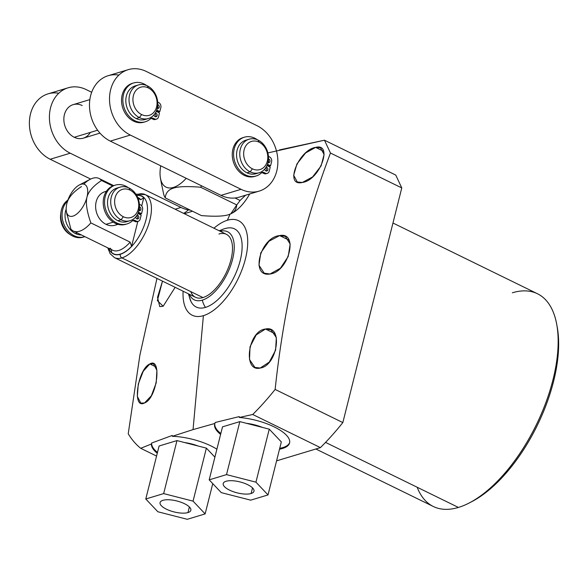 <?xml version="1.0" encoding="UTF-8"?>
<svg xmlns="http://www.w3.org/2000/svg" width="588" height="588" viewBox="0 0 588 588"><rect width="100%" height="100%" fill="white"/><g stroke="black" fill="none" stroke-linecap="round" stroke-linejoin="round"><path stroke-width="0.88" d="M239.838 421.618L222.507 426.844L209.188 479.852L221.272 492.626L250.686 500.16L268.018 494.927L255.934 482.16L226.52 474.619L209.188 479.852L226.52 474.619L239.838 421.618L222.507 426.844L209.188 479.852L221.272 492.626L250.686 500.16L268.018 494.927L281.329 441.926L269.253 429.152L239.838 421.618L226.52 474.619L255.934 482.16L268.018 494.927L281.329 441.926L269.253 429.152L255.934 482.16L269.253 429.152L239.838 421.618M251.12 493.516A15.861 5.652 14.1 0 1 229.548 490.127A15.861 5.652 14.1 0 1 226.086 481.263A15.861 5.652 14.1 0 1 247.658 484.659A15.861 5.652 14.1 0 1 251.12 493.516L252.524 487.908L251.12 493.516A15.861 5.652 -165.9 0 0 253.987 491.259A15.861 5.652 -165.9 0 0 244.013 483.13A15.861 5.652 -165.9 0 0 226.086 481.263A15.861 5.652 -165.9 0 0 223.219 483.527A15.861 5.652 -165.9 0 0 233.193 491.649A15.861 5.652 -165.9 0 0 251.12 493.516M214.899 457.133L206.381 448.13L176.966 440.596L159.098 445.991L145.78 498.991L157.863 511.766L187.278 519.3L205.146 513.905L193.062 501.138L163.655 493.597L145.78 498.991L159.098 445.991L176.966 440.596L163.655 493.597L193.062 501.138L205.146 513.905L187.278 519.3L157.863 511.766L145.78 498.991L163.655 493.597L176.966 440.596L206.381 448.13L193.062 501.138L206.381 448.13L214.899 457.133M187.976 512.574A15.861 5.652 14.1 0 1 166.411 509.186A15.861 5.652 14.1 0 1 162.95 500.322A15.861 5.652 14.1 0 1 184.514 503.718A15.861 5.652 14.1 0 1 187.976 512.574L189.387 506.966L187.976 512.574A15.861 5.652 -165.9 0 0 190.85 510.318A15.861 5.652 -165.9 0 0 180.876 502.189A15.861 5.652 -165.9 0 0 162.95 500.322A15.861 5.652 -165.9 0 0 160.076 502.586A15.861 5.652 -165.9 0 0 170.057 510.707A15.861 5.652 -165.9 0 0 187.976 512.574M212.753 483.623L205.146 513.905L212.753 483.623M267.863 152.917L324.466 140.194L330.471 153.034L401.773 187.932L395.768 175.092L324.466 140.194L330.471 153.034C302.401 227.291 283.96 306.091 275.133 389.432C283.96 306.091 302.401 227.291 330.471 153.034L401.773 187.932L342.841 422.574L275.133 389.432A195.922 93.661 116.1 0 1 252.722 414.489L239.309 417.473A38.602 13.752 -165.9 0 1 289.575 442.94A38.602 13.752 -165.9 0 1 279.513 449.173A38.602 13.752 -165.9 0 0 283.534 432.606A38.602 13.752 -165.9 0 0 239.309 417.473L252.722 414.489L320.423 447.622L252.722 414.489A195.922 93.661 -63.9 0 0 275.133 389.432L342.841 422.574A195.922 93.661 116.1 0 1 320.423 447.622L276.573 460.86L320.423 447.622A195.922 93.661 -63.9 0 0 342.841 422.574L401.773 187.932L395.768 175.092L324.466 140.194L279.469 149.918M128.228 433.775A195.922 93.661 -63.9 0 0 140.701 448.299L156.562 456.067L140.701 448.299L151.417 443.999A38.602 13.752 -165.9 0 0 157.268 453.275A38.602 13.752 -165.9 0 1 151.417 443.999L140.701 448.299A195.922 93.661 116.1 0 1 128.228 433.775L139.915 355.005L156.959 278.418L139.915 355.005L128.228 433.775M470.687 502.203A115.623 55.272 -63.9 0 0 556.983 325.877M392.96 223.021L537.447 293.735A118.431 56.617 116.1 0 1 545.921 402.405A118.431 56.617 116.1 0 1 458.42 507.437L325.546 442.404L458.42 507.437A118.431 56.617 116.1 0 1 433.319 506.488L315.866 449.004M417.164 487.246A118.431 56.617 -63.9 0 0 458.42 507.437A118.431 56.617 -63.9 0 0 469.378 502.902A118.431 56.617 -63.9 0 0 556.733 324.422A118.431 56.617 -63.9 0 0 512.339 292.787M556.733 324.422L557.255 327.296A115.623 55.272 116.1 0 1 471.973 501.549L469.378 502.902M216.891 449.195A38.602 13.752 -165.9 0 0 172.306 436.311L193.048 429.6L214.914 423.448A38.602 13.752 -165.9 0 0 220.61 434.378A38.602 13.752 -165.9 0 1 214.686 424.132A38.602 13.752 -165.9 0 1 214.914 423.448L193.048 429.6L203.397 315.668A52.641 25.166 -63.9 0 0 245.424 258.896A52.641 25.166 -63.9 0 0 227.365 220.257L230.026 214.172L227.365 220.257A52.641 25.166 -63.9 0 0 213.944 228.21A52.641 25.166 -63.9 0 1 227.365 220.257A52.641 25.166 -63.9 0 1 245.424 258.896A52.641 25.166 -63.9 0 1 203.397 315.668L193.048 429.6L172.306 436.311L172.233 435.451L151.638 443.043L151.417 443.999L151.638 443.043A38.602 13.752 -165.9 0 0 157.481 452.422A38.602 13.752 14.1 0 1 151.638 443.043L172.233 435.451L172.306 436.311A38.602 13.752 -165.9 0 1 216.891 449.195M239.309 417.473L239.243 416.598L215.179 422.493L214.914 423.448L215.179 422.493L239.243 416.598L239.309 417.473M265.504 329.023C247.82 330.735 242.624 372.513 260.197 368.044C277.227 365.934 283.747 324.87 265.504 329.023L274.868 333.609L265.504 329.023L256.228 334.881L250.032 346.758L249.518 359.569L254.92 367.419L260.197 368.044L269.275 362.09L275.596 350.228L276.345 337.578L270.958 329.736L265.504 329.023M302.32 182.478C320.048 180.288 333.278 142.722 315.631 147.375C298.579 149.881 283.967 186.852 302.32 182.478L312.559 176.959L321.085 165.941L324.098 154.526L320.504 147.801L315.631 147.375L323.488 151.219L315.631 147.375L305.591 152.976L296.933 163.956L293.677 175.268L297.285 181.971L302.32 182.478M279.645 235.582C260.116 237.302 249.937 277.587 269.995 274.001C288.737 272.075 299.005 231.51 279.645 235.582L268.936 241.264L260.793 252.803L258.955 265.225L264.203 273.192L269.995 274.001L280.41 268.231L288.208 256.5L290.163 244.049L285.327 236.332L279.645 235.582L289.017 240.169L279.645 235.582M183.103 291.214A52.641 25.166 -63.9 0 0 203.397 315.668A52.641 25.166 -63.9 0 1 183.103 291.214M144.552 402.956C157.334 398.355 162.038 356.541 149.859 363.935C137.754 368.874 131.675 409.946 144.552 402.956L151.351 395.768L156.195 382.92L156.908 370.366L153.446 363.729L149.859 363.935L156.041 366.963L149.859 363.935L143.244 371.226L138.29 383.993L137.327 396.415L140.819 403.089L144.552 402.956M162.494 281.13L157.378 300.637L163.163 306.245L175.143 287.319L163.163 306.245L159.752 306.605L157.525 297.33L162.494 281.13M262.417 427.402A22.903 8.159 -165.9 0 0 246.541 423.338A22.903 8.159 14.1 0 1 262.417 427.402M214.818 423.713A38.602 13.752 -165.9 0 0 220.823 433.532A38.602 13.752 14.1 0 1 214.818 423.713M279.726 448.328A38.602 13.752 -165.9 0 0 289.656 442.514A38.602 13.752 14.1 0 1 279.726 448.328M198.193 446.035A22.903 8.159 -165.9 0 0 184.566 442.543A22.903 8.159 14.1 0 1 198.193 446.035M188.902 294.051A43.519 20.8 116.1 0 0 205.477 307.399A43.519 20.8 116.1 0 0 240.22 260.469A43.519 20.8 116.1 0 0 225.285 228.526A17.5 14.053 73.2 0 0 224.138 228.813L227.056 228.093A43.519 20.8 116.1 0 1 239.845 261.895A43.519 20.8 116.1 0 1 205.477 307.399A17.5 14.053 -106.8 0 1 202.323 300.145A37.904 18.118 -63.9 0 0 232.458 259.764A37.904 18.118 -63.9 0 0 220.199 231.275A37.904 18.118 116.1 0 1 232.458 259.764A37.904 18.118 116.1 0 1 202.323 300.145A37.904 18.118 116.1 0 1 189.358 294.279A37.904 18.118 -63.9 0 0 202.323 300.145A17.5 14.053 73.2 0 0 205.477 307.399A43.519 20.8 116.1 0 1 191.049 301.644L188.344 293.779M224.138 228.813A17.5 14.053 73.2 0 0 219.919 231.143A17.5 14.053 -106.8 0 1 224.138 228.813L219.177 230.775M190.747 291.597A35.074 16.765 -63.9 0 0 202.963 297.579A35.074 16.765 -63.9 0 0 230.966 259.756A35.074 16.765 -63.9 0 0 218.934 234.017M145.302 194.621A35.074 16.765 -63.9 0 0 137.864 194.334A2.808 2.256 73.2 0 0 136.416 194.194L145.302 194.621A35.074 16.765 116.1 0 1 147.808 226.799A35.074 16.765 116.1 0 1 121.9 257.904A2.808 2.256 -106.8 0 1 120.319 254.273A32.267 15.42 -63.9 0 0 145.728 220.809A32.267 15.42 -63.9 0 0 136.644 195.414A32.267 15.42 116.1 0 1 145.728 220.809A32.267 15.42 116.1 0 1 120.319 254.273A32.267 15.42 116.1 0 1 108.964 248.437A32.267 15.42 -63.9 0 0 120.319 254.273A2.808 2.256 73.2 0 0 121.9 257.904A35.074 16.765 -63.9 0 0 147.808 226.799A35.074 16.765 -63.9 0 0 145.302 194.621L226.365 234.296A35.074 16.765 116.1 0 1 228.879 266.474A35.074 16.765 116.1 0 1 202.963 297.579A35.074 16.765 116.1 0 1 195.532 297.3L114.462 257.618A35.074 16.765 -63.9 0 0 121.9 257.904L202.963 297.579L121.9 257.904A35.074 16.765 116.1 0 1 114.462 257.618L110.125 253.707L107.802 247.871M136.416 194.194A2.808 2.256 73.2 0 0 136.012 194.371A2.808 2.256 -106.8 0 1 136.416 194.194L135.982 194.327M79.314 184.977A17.544 8.386 -63.9 0 0 66.929 203.235A17.544 8.386 116.1 0 1 80.938 184.309A17.544 8.386 116.1 0 1 86.958 197.186A17.544 8.386 -63.9 0 0 79.314 184.977L90.126 179.347A29.246 13.98 116.1 0 1 101.518 180.501L112.727 185.992L101.518 180.501C93.338 185.845 88.487 191.409 86.958 197.186C85.569 203.029 86.87 211.606 90.861 222.903A29.246 13.98 116.1 0 1 70.832 228.952A29.246 13.98 -63.9 0 0 73.316 230.996A29.246 13.98 -63.9 0 0 90.861 222.903L130.139 242.131L131.58 246.321A32.053 15.325 -63.9 0 1 111.544 252.37L111.345 249.606L111.544 252.37A32.053 15.325 -63.9 0 0 131.58 246.321L137.835 221.411L131.58 246.321L130.139 242.131A29.246 13.98 116.1 0 1 112.595 250.216A29.246 13.98 116.1 0 1 110.11 248.18M139.613 214.333L139.724 213.885L139.613 214.333M141.73 205.903L143.788 197.7A32.053 15.325 -63.9 0 0 136.739 195.584A32.053 15.325 -63.9 0 1 143.788 197.7L141.73 205.903M138.312 197.686A29.246 13.98 116.1 0 1 140.797 199.729L143.788 197.7L140.797 199.729L138.048 198.384L140.797 199.729A29.246 13.98 116.1 0 0 138.312 197.686L137.621 197.347M113.69 185.632L99.034 178.458A29.246 13.98 -63.9 0 1 101.518 180.501C93.338 185.845 88.487 191.409 86.958 197.186A17.544 8.386 116.1 0 1 72.949 216.112A17.544 8.386 116.1 0 1 66.929 203.235A17.544 8.386 -63.9 0 0 66.37 211.423A17.544 8.386 -63.9 0 0 75.97 214.591A17.544 8.386 -63.9 0 0 86.958 197.186C85.569 203.029 86.87 211.606 90.861 222.903L130.139 242.131A29.246 13.98 116.1 0 1 112.595 250.216L73.316 230.996M99.034 178.458A29.246 13.98 -63.9 0 0 83.753 184.132M66.929 203.235C68.458 197.458 73.309 191.894 81.482 186.55C73.309 191.894 68.458 197.458 66.929 203.235M70.832 228.952L66.672 212.834M106.354 191.365A17.508 14.061 73.2 0 0 95.616 206.153A17.508 14.061 73.2 0 0 106.009 224.329A17.508 14.061 73.2 0 0 117.453 224.19M130.146 220.669L126.942 221.639A17.508 14.061 -106.8 0 1 117.894 220.743L121.099 219.772A17.508 14.061 -106.8 0 1 111.272 197.142A17.508 14.061 -106.8 0 1 129.073 188.035L130.036 190.1A14.7 11.804 73.2 0 0 115.094 197.744A14.7 11.804 73.2 0 0 123.34 216.744A14.7 11.804 73.2 0 0 138.29 209.1A14.7 11.804 73.2 0 0 130.036 190.1A14.7 11.804 73.2 0 0 115.094 197.744A14.7 11.804 73.2 0 0 123.34 216.744L121.099 219.772L117.894 220.743A17.508 14.061 -106.8 0 1 107.516 203.448A17.508 14.061 -106.8 0 1 116.821 188.109L120.026 187.146A17.508 14.061 73.2 0 0 110.72 202.485A17.508 14.061 73.2 0 0 121.099 219.772A17.508 14.061 73.2 0 0 130.146 220.669A17.508 14.061 73.2 0 0 139.452 205.33A17.508 14.061 73.2 0 0 129.073 188.035A17.508 14.061 73.2 0 0 120.026 187.146M75.426 233.561A17.508 14.061 -106.8 0 1 66.165 209.115A17.508 14.061 73.2 0 0 75.426 233.561L77.366 232.973L75.426 233.561A17.508 14.061 73.2 0 0 81.372 234.935A17.508 14.061 -106.8 0 1 75.426 233.561M70.163 234.553A17.508 14.061 -106.8 0 1 60.821 213.393A17.508 14.061 73.2 0 0 70.163 234.553M117.968 224.344L115.057 225.226A17.508 14.061 -106.8 0 1 106.009 224.329L113.234 222.146L106.009 224.329A17.508 14.061 -106.8 0 1 95.631 207.042A17.508 14.061 -106.8 0 1 104.936 191.695L106.443 191.247M231.165 213.642L232.003 213.209A34.626 16.552 116.1 0 0 249.687 193.981A34.626 16.552 116.1 0 1 231.525 213.451M200.581 187.219L236.758 204.925C236.295 210.012 233.487 213.297 228.32 214.782C223.212 216.362 214.245 216.634 201.427 215.59L165.25 197.884C165.669 192.857 168.484 189.571 173.688 188.035L173.423 187.432L173.688 188.035C178.656 186.462 187.623 186.19 200.581 187.219C187.623 186.19 178.656 186.462 173.688 188.035C168.484 189.571 165.669 192.857 165.25 197.884A46.79 22.366 116.1 0 1 163.832 194.849A46.79 22.366 -63.9 0 0 165.25 197.884L201.427 215.59C214.245 216.634 223.212 216.362 228.32 214.782L230.761 213.848L236.758 204.925A46.79 22.366 -63.9 0 0 240.073 200.457L245.608 195.216L240.073 200.457A46.79 22.366 116.1 0 1 236.758 204.925L200.581 187.219A46.79 22.366 -63.9 0 0 201.64 185.859M235.031 197.994L240.073 200.457L235.031 197.994A35.096 28.173 -106.8 0 1 221.029 195.356A35.096 28.173 73.2 0 0 235.031 197.994A35.096 28.173 -106.8 0 0 239.169 197.156L259.198 191.107A35.096 28.173 73.2 0 0 277.852 160.37A35.096 28.173 73.2 0 0 257.059 125.714L146.316 71.464A35.096 28.173 73.2 0 0 110.64 89.707A35.096 28.173 73.2 0 0 130.323 135.064L241.058 189.314A35.096 28.173 73.2 0 0 276.742 171.071A35.096 28.173 73.2 0 0 257.059 125.714L146.316 71.464A35.096 28.173 73.2 0 0 128.177 69.671A35.096 28.173 73.2 0 0 109.53 100.408A35.096 28.173 73.2 0 0 130.323 135.064L110.294 141.113L221.029 195.356L241.058 189.314L130.323 135.064L110.294 141.113L221.029 195.356L241.058 189.314A35.096 28.173 73.2 0 0 259.198 191.107M173.423 187.432A34.626 16.552 -63.9 0 0 186.22 178.304A34.626 16.552 116.1 0 1 173.423 187.432A34.626 16.552 116.1 0 1 160.73 165.816A34.626 16.552 -63.9 0 0 160.443 178.186A34.626 16.552 -63.9 0 0 173.423 187.432M163.832 194.849L161.487 183.838M259.19 172.74L255.986 173.71A17.508 14.061 -106.8 0 1 246.945 172.813L250.15 171.85A17.508 14.061 -106.8 0 1 240.316 149.22A17.508 14.061 -106.8 0 1 258.117 140.113L259.08 142.171A14.7 11.804 73.2 0 0 244.138 149.822A14.7 11.804 73.2 0 0 252.392 168.822A14.7 11.804 73.2 0 0 267.334 161.171A14.7 11.804 73.2 0 0 259.08 142.171A14.7 11.804 73.2 0 0 244.138 149.822A14.7 11.804 73.2 0 0 252.392 168.822L250.15 171.85L246.945 172.813A17.508 14.061 -106.8 0 1 236.56 155.526A17.508 14.061 -106.8 0 1 245.865 140.187L249.069 139.216A17.508 14.061 73.2 0 0 239.764 154.556A17.508 14.061 73.2 0 0 250.15 171.85A17.508 14.061 73.2 0 0 259.19 172.74A17.508 14.061 73.2 0 0 268.495 157.4A17.508 14.061 73.2 0 0 258.117 140.113A17.508 14.061 73.2 0 0 249.069 139.216M68.083 87.81L48.054 93.852A35.096 28.173 -106.8 0 0 29.4 124.597A35.096 28.173 -106.8 0 0 50.193 159.252L90.662 179.075L50.193 159.252L70.229 153.203L180.964 207.446L175.121 209.218L180.964 207.446A35.096 28.173 73.2 0 0 190.24 210.114A35.096 28.173 -106.8 0 1 180.964 207.446L70.229 153.203A35.096 28.173 -106.8 0 1 50.539 107.847A35.096 28.173 -106.8 0 1 86.223 89.604L91.677 92.279L86.223 89.604A35.096 28.173 73.2 0 0 68.083 87.81A35.096 28.173 73.2 0 0 49.429 118.548A35.096 28.173 73.2 0 0 70.229 153.203L50.193 159.252A35.096 28.173 -106.8 0 1 29.709 118.137A35.096 28.173 -106.8 0 1 58.793 93.235M82.21 105.539A17.508 14.061 73.2 0 0 64.415 114.645A17.508 14.061 73.2 0 0 74.242 137.276A17.508 14.061 73.2 0 0 90.324 132.418M188.366 209.872A35.096 28.173 -106.8 0 1 183.61 213.37M118.886 75.095A35.096 28.173 73.2 0 0 89.802 99.997A35.096 28.173 73.2 0 0 110.294 141.113A35.096 28.173 -106.8 0 1 89.494 106.457A35.096 28.173 -106.8 0 1 108.148 75.712L128.177 69.671M148.455 118.497L145.251 119.467A17.508 14.061 -106.8 0 1 136.203 118.57L139.407 117.6A17.508 14.061 -106.8 0 1 129.581 94.977A17.508 14.061 -106.8 0 1 147.382 85.87L148.345 87.928A14.7 11.804 73.2 0 0 133.403 95.572A14.7 11.804 73.2 0 0 141.649 114.572A14.7 11.804 73.2 0 0 156.599 106.928A14.7 11.804 73.2 0 0 148.345 87.928A14.7 11.804 73.2 0 0 133.403 95.572A14.7 11.804 73.2 0 0 141.649 114.572L139.407 117.6L136.203 118.57A17.508 14.061 -106.8 0 1 125.825 101.283A17.508 14.061 -106.8 0 1 135.13 85.936L138.334 84.973A17.508 14.061 73.2 0 0 129.029 100.313A17.508 14.061 73.2 0 0 139.407 117.6A17.508 14.061 73.2 0 0 148.455 118.497A17.508 14.061 73.2 0 0 157.76 103.157A17.508 14.061 73.2 0 0 147.382 85.87A17.508 14.061 73.2 0 0 138.334 84.973M99.975 133.131L83.283 138.173A17.508 14.061 -106.8 0 1 74.242 137.276L97.623 130.213L74.242 137.276A17.508 14.061 -106.8 0 1 63.857 119.981A17.508 14.061 -106.8 0 1 73.169 104.642L89.854 99.607M141.649 114.572A14.7 11.804 73.2 0 0 156.599 106.928A14.7 11.804 73.2 0 0 148.345 87.928L147.382 85.87A17.508 14.061 -106.8 0 1 157.209 108.493A17.508 14.061 -106.8 0 1 139.407 117.6L141.649 114.572M252.392 168.822A14.7 11.804 73.2 0 0 267.334 161.171A14.7 11.804 73.2 0 0 259.08 142.171L258.117 140.113A17.508 14.061 -106.8 0 1 267.944 162.744A17.508 14.061 -106.8 0 1 250.15 171.85L252.392 168.822M123.34 216.744A14.7 11.804 73.2 0 0 138.29 209.1A14.7 11.804 73.2 0 0 130.036 190.1L129.073 188.035A17.508 14.061 -106.8 0 1 138.9 210.666A17.508 14.061 -106.8 0 1 121.099 219.772L123.34 216.744M84.87 236.648A20.264 16.266 -106.8 0 1 64.584 225.748A20.264 16.266 -106.8 0 1 67.576 201.008A20.264 16.266 73.2 0 0 64.496 225.571A20.264 16.266 73.2 0 0 84.569 236.744A20.264 16.266 73.2 0 0 84.87 236.648M83.893 236.927A20.264 16.266 -106.8 0 1 62.813 225.204A20.264 16.266 -106.8 0 1 67.892 200.089A20.264 16.266 -106.8 0 0 62.644 224.807A20.264 16.266 -106.8 0 0 83.231 237.148L84.569 236.744M138.099 213.084L140.201 214.113L141.532 213.709L142.531 209.725A3.837 3.08 73.2 0 0 140.378 204.764L139.393 204.279L140.378 204.764A3.837 3.08 73.2 0 1 142.531 209.725L141.532 213.709L138.437 212.194L141.532 213.709L140.201 214.113L138.099 213.084M114.66 185.352A20.264 16.266 73.2 0 0 104.274 209.637A20.264 16.266 73.2 0 0 126.361 224.109M115.322 185.132A20.264 16.266 73.2 0 0 105.605 209.232A20.264 16.266 73.2 0 0 127.037 223.925L125.7 224.329A20.264 16.266 -106.8 0 1 104.274 209.637A20.264 16.266 -106.8 0 1 113.991 185.536L115.322 185.132A20.264 16.266 73.2 0 1 128.382 187.719A20.264 16.266 73.2 0 0 107.259 191.651A20.264 16.266 73.2 0 0 110.323 217.957A20.264 16.266 73.2 0 0 132.249 220.934A3.837 3.08 -106.8 0 1 135.218 220.566L133.88 220.963A3.837 3.08 -106.8 0 0 132.601 220.662A3.837 3.08 -106.8 0 1 133.88 220.963L134.946 221.485A3.837 3.08 73.2 0 0 137.57 221.382M139.334 208.27A1.918 1.544 -106.8 0 1 139.209 210.592A1.918 1.544 -106.8 0 0 139.334 208.27M136.578 215.869A1.918 1.544 -106.8 0 1 137.107 218.934A1.918 1.544 -106.8 0 0 136.578 215.869M128.507 221.037A17.508 14.061 -106.8 0 1 117.894 220.743A17.508 14.061 -106.8 0 1 107.508 202.426A17.508 14.061 -106.8 0 1 118.46 187.748M138.268 221.279L136.93 221.683A3.837 3.08 -106.8 0 1 134.946 221.485L133.88 220.963L135.218 220.566L136.284 221.081A3.837 3.08 73.2 0 0 140.187 219.089L141.186 215.105L137.915 213.503L141.186 215.105L140.187 219.089A3.837 3.08 73.2 0 1 138.268 221.279A3.837 3.08 73.2 0 1 136.284 221.081L135.218 220.566A3.837 3.08 73.2 0 0 133.233 220.368A3.837 3.08 73.2 0 0 132.249 220.934A20.264 16.266 73.2 0 1 127.037 223.925M139.819 207.013A1.918 1.544 -106.8 0 1 140.892 209.49A1.918 1.544 -106.8 0 1 138.944 210.489A1.918 1.544 73.2 0 0 139.937 210.592A1.918 1.544 73.2 0 0 140.951 208.909A1.918 1.544 73.2 0 0 139.819 207.013L139.429 207.13L139.819 207.013A1.918 1.544 73.2 0 0 139.444 206.888A1.918 1.544 -106.8 0 1 139.819 207.013M137.717 215.355A1.918 1.544 -106.8 0 1 138.797 217.839A1.918 1.544 -106.8 0 1 136.85 218.839A1.918 1.544 -106.8 0 1 135.71 216.987A1.918 1.544 73.2 0 0 136.85 218.839A1.918 1.544 73.2 0 0 137.835 218.934A1.918 1.544 73.2 0 0 138.856 217.251A1.918 1.544 73.2 0 0 137.717 215.355L136.725 215.664L137.717 215.355A1.918 1.544 73.2 0 0 137.011 215.208A1.918 1.544 -106.8 0 1 137.717 215.355M134.946 221.485L136.284 221.081L134.946 221.485M267.143 165.162L269.245 166.191L270.583 165.787L271.582 161.796A3.837 3.08 73.2 0 0 269.429 156.842L268.437 156.357L269.429 156.842A3.837 3.08 73.2 0 1 271.582 161.796L270.583 165.787L267.489 164.273L270.583 165.787L269.245 166.191L267.143 165.162M243.711 137.423A20.264 16.266 73.2 0 0 233.318 161.707A20.264 16.266 73.2 0 0 255.405 176.187M244.373 137.21A20.264 16.266 73.2 0 0 234.656 161.303A20.264 16.266 73.2 0 0 256.081 176.003L254.744 176.407A20.264 16.266 -106.8 0 1 233.318 161.707A20.264 16.266 -106.8 0 1 243.035 137.607L244.373 137.21A20.264 16.266 73.2 0 1 257.426 139.797A20.264 16.266 73.2 0 0 236.303 143.729A20.264 16.266 73.2 0 0 239.367 170.028A20.264 16.266 73.2 0 0 261.293 173.004A3.837 3.08 -106.8 0 1 264.262 172.637L262.932 173.041A3.837 3.08 -106.8 0 0 261.645 172.74A3.837 3.08 -106.8 0 1 262.932 173.041L263.99 173.563A3.837 3.08 73.2 0 0 266.614 173.46M268.385 160.34A1.918 1.544 -106.8 0 1 268.253 162.663A1.918 1.544 -106.8 0 0 268.385 160.34M265.622 167.947A1.918 1.544 -106.8 0 1 266.158 171.012A1.918 1.544 -106.8 0 0 265.622 167.947M257.551 173.107A17.508 14.061 -106.8 0 1 246.945 172.813A17.508 14.061 -106.8 0 1 236.552 154.504A17.508 14.061 -106.8 0 1 247.504 139.819M267.312 173.35L265.974 173.754A3.837 3.08 -106.8 0 1 263.99 173.563L262.932 173.041L264.262 172.637L265.328 173.159A3.837 3.08 73.2 0 0 269.231 171.159L270.23 167.176L266.967 165.573L270.23 167.176L269.231 171.159A3.837 3.08 73.2 0 1 267.312 173.35A3.837 3.08 73.2 0 1 265.328 173.159L264.262 172.637A3.837 3.08 73.2 0 0 262.285 172.438A3.837 3.08 73.2 0 0 261.293 173.004A20.264 16.266 73.2 0 1 256.081 176.003M268.863 159.091A1.918 1.544 -106.8 0 1 269.936 161.568A1.918 1.544 -106.8 0 1 267.988 162.567A1.918 1.544 73.2 0 0 268.981 162.663A1.918 1.544 73.2 0 0 270.002 160.98A1.918 1.544 73.2 0 0 268.863 159.091L268.481 159.201L268.863 159.091A1.918 1.544 73.2 0 0 268.488 158.958A1.918 1.544 -106.8 0 1 268.863 159.091M266.768 167.433A1.918 1.544 -106.8 0 1 267.841 169.91A1.918 1.544 -106.8 0 1 265.894 170.91A1.918 1.544 -106.8 0 1 264.754 169.065A1.918 1.544 73.2 0 0 265.894 170.91A1.918 1.544 73.2 0 0 266.886 171.005A1.918 1.544 73.2 0 0 267.907 169.329A1.918 1.544 73.2 0 0 266.768 167.433L265.769 167.734L266.768 167.433A1.918 1.544 73.2 0 0 266.055 167.286A1.918 1.544 -106.8 0 1 266.768 167.433M263.99 173.563L265.328 173.159L263.99 173.563M156.408 110.919L158.51 111.941L159.84 111.544L160.847 107.553A3.837 3.08 73.2 0 0 158.694 102.599L157.702 102.114L158.694 102.599A3.837 3.08 73.2 0 1 160.847 107.553L159.84 111.544L156.746 110.029L159.84 111.544L158.51 111.941L156.408 110.919M132.969 83.18A20.264 16.266 73.2 0 0 122.583 107.464A20.264 16.266 73.2 0 0 144.67 121.936M133.638 82.959A20.264 16.266 73.2 0 0 123.914 107.06A20.264 16.266 73.2 0 0 145.346 121.753L144.009 122.157A20.264 16.266 -106.8 0 1 122.583 107.464A20.264 16.266 -106.8 0 1 132.3 83.364L133.638 82.959A20.264 16.266 73.2 0 1 146.691 85.554A20.264 16.266 73.2 0 0 125.567 89.486A20.264 16.266 73.2 0 0 128.632 115.785A20.264 16.266 73.2 0 0 150.557 118.761A3.837 3.08 -106.8 0 1 153.527 118.394L152.189 118.798A3.837 3.08 -106.8 0 0 150.91 118.489A3.837 3.08 -106.8 0 1 152.189 118.798L153.255 119.313A3.837 3.08 73.2 0 0 155.879 119.217M157.643 106.097A1.918 1.544 -106.8 0 1 157.518 108.42A1.918 1.544 -106.8 0 0 157.643 106.097M154.887 113.704A1.918 1.544 -106.8 0 1 155.416 116.762A1.918 1.544 -106.8 0 0 154.887 113.704M146.816 118.864A17.508 14.061 -106.8 0 1 136.203 118.57A17.508 14.061 -106.8 0 1 125.817 100.261A17.508 14.061 -106.8 0 1 136.769 85.576M156.577 119.107L155.239 119.511A3.837 3.08 -106.8 0 1 153.255 119.313L152.189 118.798L153.527 118.394L154.593 118.916A3.837 3.08 73.2 0 0 158.495 116.916L159.495 112.933L156.224 111.33L159.495 112.933L158.495 116.916A3.837 3.08 73.2 0 1 156.577 119.107A3.837 3.08 73.2 0 1 154.593 118.916L153.527 118.394A3.837 3.08 73.2 0 0 151.542 118.195A3.837 3.08 73.2 0 0 150.557 118.761A20.264 16.266 73.2 0 1 145.346 121.753M158.128 104.84A1.918 1.544 -106.8 0 1 159.201 107.325A1.918 1.544 -106.8 0 1 157.253 108.317A1.918 1.544 73.2 0 0 158.245 108.42A1.918 1.544 73.2 0 0 159.26 106.737A1.918 1.544 73.2 0 0 158.128 104.84L157.738 104.958L158.128 104.84A1.918 1.544 73.2 0 0 157.753 104.715A1.918 1.544 -106.8 0 1 158.128 104.84M156.033 113.19A1.918 1.544 -106.8 0 1 157.106 115.667A1.918 1.544 -106.8 0 1 155.159 116.667A1.918 1.544 -106.8 0 1 154.019 114.822A1.918 1.544 73.2 0 0 155.159 116.667A1.918 1.544 73.2 0 0 156.151 116.762A1.918 1.544 73.2 0 0 157.165 115.079A1.918 1.544 73.2 0 0 156.033 113.19L155.034 113.491L156.033 113.19A1.918 1.544 73.2 0 0 155.32 113.036A1.918 1.544 -106.8 0 1 156.033 113.19M153.255 119.313L154.593 118.916L153.255 119.313M67.003 214.907L66.37 211.423M161.803 185.632L160.443 178.186M184.316 213.716L192.526 211.232"/></g></svg>
